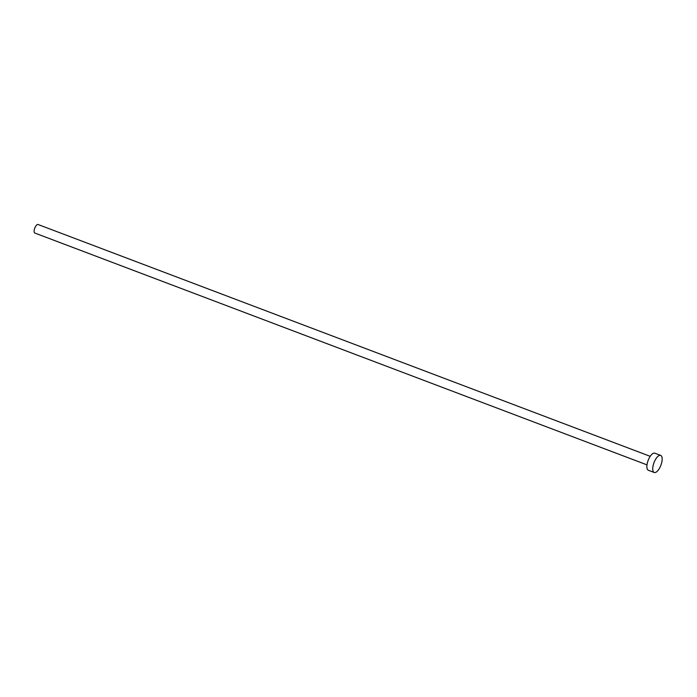 <?xml version="1.0" encoding="UTF-8"?>
<svg xmlns="http://www.w3.org/2000/svg" width="697" height="697" viewBox="0 0 697 697"><rect width="100%" height="100%" fill="white"/><g stroke="black" fill="none" stroke-linecap="round" stroke-linejoin="round"><path stroke-width="1.05" d="M646.99 464.873L34.85 233.051A4.565 1.838 -69.3 0 1 35.207 227.083A4.565 1.838 -69.3 0 1 38.082 224.512L650.223 456.335M654.213 472.488L648.358 470.266A9.131 3.685 -69.3 0 1 649.064 458.33A9.131 3.685 -69.3 0 1 654.823 453.198L660.678 455.411A9.131 3.685 -69.3 0 1 659.972 467.347A9.131 3.685 -69.3 0 1 654.213 472.488A9.131 3.685 -69.3 0 1 654.919 460.551A9.131 3.685 -69.3 0 1 660.678 455.411"/></g></svg>
